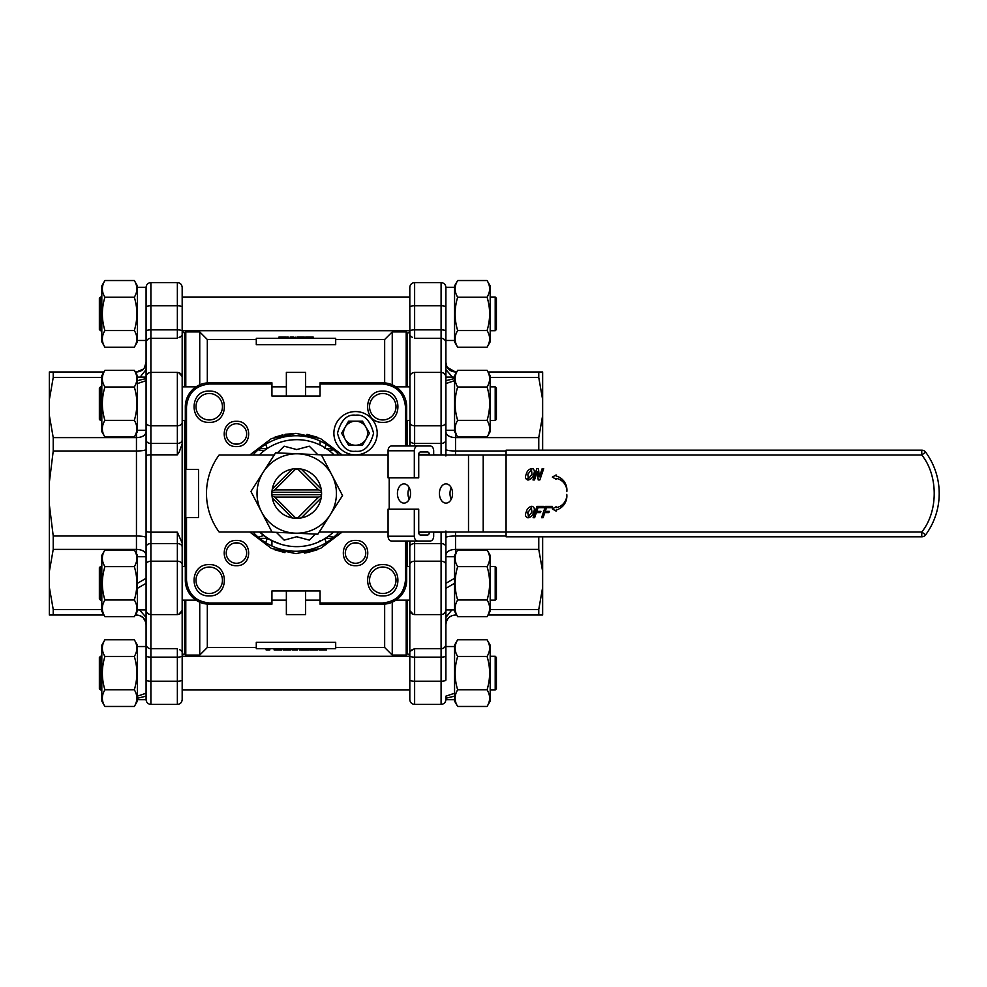<?xml version="1.0" encoding="UTF-8"?>
<svg xmlns="http://www.w3.org/2000/svg" width="987" height="987" viewBox="0 0 987 987"><rect width="100%" height="100%" fill="white"/><g stroke="black" fill="none" stroke-linecap="round" stroke-linejoin="round"><path stroke-width="1.48" d="M495.203 566.464L496.399 567.673L496.399 598.949L495.203 600.158L495.203 566.464L490.181 566.464M182.176 566.464L185.309 566.464M406.681 566.464L409.815 566.464M100.575 600.158L99.366 598.949L99.366 567.673L100.575 566.464L100.575 600.158L101.809 600.158M454.563 693.244L445.902 696.156L445.902 698.241L454.563 696.156M445.902 698.241L445.902 699.721L454.563 699.721M184.581 333.31L182.176 331.101L182.176 679.981C182.176 705.557 182.176 705.557 182.176 679.981A4.812 1.246 180 0 1 177.364 681.227L177.364 704.41C180.288 704.126 181.892 702.522 182.176 699.598L182.176 679.981M184.581 653.69L182.176 655.084M181.805 650.877L180.72 650.186M179.696 649.705L182.176 651.482M182.176 601.367L182.176 565.267M182.176 385.14L182.176 443.879L179.264 451.935L177.364 454.822L150.9 454.822L150.9 532.178L177.364 532.178L182.176 543.121M182.176 335.518L179.029 337.591M182.176 307.019L182.176 287.402C181.892 284.478 180.288 282.874 177.364 282.59L177.364 305.773A4.812 1.246 0 0 1 182.176 307.019C182.176 281.443 182.176 281.443 182.176 307.019L182.176 331.101A4.812 1.246 180 0 0 177.364 329.855L177.364 338.294L150.9 338.294L150.9 425.804L177.364 425.804A4.812 3.405 0 0 0 182.176 422.399M179.523 337.381L180.683 336.826M137.415 583.317L146.076 578.308L146.076 679.981A4.812 1.246 0 0 0 150.9 681.227L150.9 704.41L177.364 704.41M146.076 455.969A4.812 1.147 180 0 1 150.9 454.822L150.9 425.804A4.812 3.405 180 0 1 146.076 422.399L146.076 564.601A4.812 3.405 180 0 1 150.9 561.196L150.9 648.706L177.364 648.706L177.364 681.227L150.9 681.227L150.9 648.706A4.812 4.627 0 0 1 146.076 644.079M146.076 342.921A4.812 4.627 180 0 1 150.9 338.294L150.9 305.773A4.812 1.246 180 0 0 146.076 307.019L146.076 377.096L146.076 287.279L137.415 287.279M137.415 430.27L146.076 430.27L146.076 369.582L146.076 377.096L137.415 377.096M146.076 578.308L146.076 555.039C145.484 551.536 142.276 549.648 136.453 549.377L136.453 536.003C142.251 536.077 145.459 536.62 146.076 537.607L146.076 431.961C145.459 435.501 142.251 437.389 136.453 437.623L53.224 437.623L49.35 415.465L49.35 399.686L53.224 377.515L101.809 377.515M137.415 696.156L146.076 693.244L146.076 696.156L137.415 698.241M144.386 367.806L146.076 362.352C145.459 368.348 142.251 371.556 136.453 371.988L143.312 369.113M146.076 369.582L140.339 376.849M146.076 449.393C145.484 450.368 142.276 450.911 136.453 450.997L136.453 433.33M146.076 617.418L139.549 609.904M146.076 624.648C145.484 618.713 142.276 615.493 136.453 615.012L136.453 612.952M145.792 622.291L143.312 617.887M143.189 617.763L140.179 615.765L135.268 615.012M136.453 374.048L136.453 371.988L135.268 371.988L134.318 370.347L137.415 375.714L137.415 431.664L134.318 437.031L104.906 437.031L101.809 431.664L101.809 375.714L104.906 370.347L103.956 371.988L49.35 371.988L49.35 399.686M53.224 371.988L53.224 377.515M53.224 437.623L53.224 450.997L136.453 450.997L136.453 536.003L53.224 536.003L49.35 504.653L49.35 482.347L53.224 450.997M53.224 536.003L53.224 549.377L136.453 549.377L136.453 553.67M101.809 609.485L53.224 609.485L49.35 587.314L49.35 571.535L53.224 549.377M53.224 609.485L53.224 615.012L103.956 615.012M49.35 587.314L49.35 615.012L53.224 615.012M49.35 415.465L49.35 482.347M49.35 504.653L49.35 571.535M384.659 382.894L384.659 339.503L335.691 339.503M335.691 647.497L384.659 647.497L384.659 604.106M207.319 604.106L207.319 647.497L199.744 655.084L185.79 655.084L185.79 600.158M256.287 339.503L207.319 339.503L207.319 382.894M256.287 642.29L335.691 642.29L335.691 648.706L256.287 648.706L256.287 642.29M335.691 344.71L256.287 344.71L256.287 338.294L335.691 338.294L335.691 344.71M199.744 602.181L199.744 655.084M207.319 339.503L199.744 331.916L199.744 384.819M392.246 384.819L392.246 331.916L384.659 339.503M407.397 600.158L407.397 653.875L406.2 655.084L392.246 655.084L392.246 602.181M294.447 338.294L295.113 337.098L295.495 338.294M324.674 448.616L326.45 443.94M305.612 396.046L305.612 372.407L286.366 372.407L286.366 396.046M267.304 448.616L265.54 443.94M199.744 331.916L185.79 331.916L185.79 386.842M185.79 469.442L185.79 517.558M259.655 538.384L267.304 538.384L265.54 543.06M267.304 538.384L271.931 540.654A52.94 52.94 0 0 1 259.655 532.005M286.366 590.954L286.366 614.593L305.612 614.593L305.612 590.954M324.674 538.384L326.45 543.06M292.127 648.706L292.189 649.902L297.543 649.902M299.443 648.706L299.443 649.902M283.121 648.706L290.548 648.706L290.573 649.902L283.121 649.902M323.082 649.902L319.146 649.902L319.146 648.706L323.082 648.706L323.082 649.902L326.524 649.902L326.524 648.706M406.2 655.084L406.2 600.158M406.2 386.842L406.2 331.916L392.246 331.916M305.699 338.294L305.699 337.098L305.773 338.294M293.67 337.098L290.079 337.098M288.266 338.294L288.266 337.098L287.439 337.098L287.896 338.294M298.592 338.294L298.592 337.098L296.976 337.098L296.976 338.294M298.666 338.294L298.592 337.098M302.54 338.294L302.54 337.098L298.666 337.098M304.292 338.294L304.292 337.098L302.54 337.098M310.843 338.294L310.843 337.098L313.224 337.098L313.224 338.294M310.843 337.098L305.773 337.098M286.366 338.294L286.366 337.098L278.926 337.098M328.844 450.393L333.803 449.85M264.022 450.849L258.175 449.85M185.79 331.916L184.581 333.125L184.581 386.842M184.581 420.536L184.581 566.464M184.581 600.158L184.581 653.875L185.79 655.084M258.175 537.15L263.813 535.534M280.789 544.207A52.94 52.94 0 0 1 273.3 541.332A52.94 52.94 0 0 0 280.789 544.207M333.803 537.15L328.239 536.373M306.834 648.706L306.834 649.902L307.599 649.902L307.599 648.706M306.686 648.706L306.834 649.902M305.637 648.706L305.637 649.902L306.686 649.902M304.082 648.706L304.082 649.902L305.637 649.902M303.034 648.706L303.034 649.902L304.082 649.902M302.886 648.706L303.034 649.902M302.108 648.706L302.108 649.902L302.886 649.902M300.566 648.706L300.566 649.902L302.108 649.902M309.153 648.706L309.153 649.902L307.599 649.902M274.115 649.902L281.542 649.902L281.566 648.706M292.337 648.706L292.337 649.902M269.821 648.706L269.821 649.902L268.97 649.902L268.97 648.706M266.095 648.706L266.095 649.902L268.97 649.902M309.992 648.706L309.992 649.902L313.928 649.902L313.928 648.706M317.802 648.706L317.802 649.902L313.928 649.902M407.397 566.464L407.397 541.024M407.397 445.976L407.397 420.536M407.397 386.842L407.397 333.125L406.2 331.916M320.059 541.283L320.059 540.654M271.931 542.616L271.931 540.654L280.839 544.219M320.059 444.384L320.059 441.004M271.931 540.654L271.931 545.996M326.166 542.739L324.661 543.627M339.034 532.005A57.752 57.752 0 0 1 252.943 532.005M252.943 454.995A57.752 57.752 0 0 1 339.034 454.995M342.218 532.005L320.602 548.39L295.989 553.658L271.376 548.39L249.773 532.005M249.773 454.995L271.376 438.61L295.989 433.342L320.602 438.61L342.218 454.995M406.681 541.024L406.681 580.122A24.058 24.058 0 0 1 382.623 604.192L320.059 604.192L320.059 590.954L271.931 590.954L271.931 604.192L209.367 604.192A24.058 24.058 0 0 1 185.309 580.122L185.309 517.558L198.535 517.558L198.535 469.442L185.309 469.442L185.309 406.878A24.058 24.058 0 0 1 209.367 382.808L271.931 382.808L271.931 396.046L320.059 396.046L320.059 382.808L382.623 382.808A24.058 24.058 0 0 1 406.681 406.878L406.681 445.976M236.436 444.175A10.228 10.228 0 0 1 227.59 428.839A10.228 10.228 0 0 1 245.294 428.839A10.228 10.228 0 0 1 236.436 444.175M209.219 419.956A13.238 13.238 0 0 1 197.758 400.105A13.238 13.238 0 0 1 220.681 400.105A13.238 13.238 0 0 1 209.219 419.956M382.771 419.956A13.238 13.238 0 0 1 371.309 400.105A13.238 13.238 0 0 1 394.232 400.105A13.238 13.238 0 0 1 382.771 419.956M382.771 593.508A13.238 13.238 0 0 1 371.309 573.657A13.238 13.238 0 0 1 394.232 573.657A13.238 13.238 0 0 1 382.771 593.508M355.542 563.281A10.228 10.228 0 0 1 346.684 547.933A10.228 10.228 0 0 1 364.4 547.933A10.228 10.228 0 0 1 355.542 563.281M209.219 593.508A13.238 13.238 0 0 1 197.758 573.657A13.238 13.238 0 0 1 220.681 573.657A13.238 13.238 0 0 1 209.219 593.508M236.436 563.281A10.228 10.228 0 0 1 227.59 547.933A10.228 10.228 0 0 1 245.294 547.933A10.228 10.228 0 0 1 236.436 563.281M271.931 384.017L209.367 384.017C195.574 385.461 187.962 393.085 186.506 406.878L186.506 469.442M186.506 517.558L186.506 580.122C187.949 593.915 195.574 601.539 209.367 602.983L271.931 602.983M320.059 602.983L382.623 602.983C396.404 601.539 404.028 593.915 405.472 580.122L405.472 541.024M405.472 445.976L405.472 406.878C404.028 393.085 396.404 385.461 382.623 384.017L320.059 384.017M209.219 422.362C189.048 423.226 189.048 390.223 209.219 391.086C229.391 390.223 229.391 423.226 209.219 422.362M236.436 446.58C220.138 447.271 220.163 420.622 236.436 421.313C252.746 420.622 252.721 447.271 236.436 446.58M236.436 565.687C220.138 566.378 220.163 539.729 236.436 540.42C252.746 539.729 252.721 566.378 236.436 565.687M209.219 595.914C189.048 596.777 189.048 563.774 209.219 564.638C229.391 563.774 229.391 596.777 209.219 595.914M355.542 565.687C339.232 566.378 339.269 539.729 355.542 540.42C371.852 539.729 371.828 566.378 355.542 565.687M382.771 595.914C362.599 596.777 362.599 563.774 382.771 564.638C402.943 563.774 402.943 596.777 382.771 595.914M382.771 422.362C362.599 423.226 362.599 390.223 382.771 391.086C402.943 390.223 402.943 423.226 382.771 422.362M100.575 386.842L100.575 420.536L99.366 419.327L99.366 388.051L100.575 386.842M182.176 386.842L196.031 386.842M271.931 386.842L286.366 386.842M305.612 386.842L320.059 386.842M395.947 386.842L409.815 386.842M490.181 386.842L495.203 386.842L495.203 420.536L496.399 419.327L496.399 388.051L495.203 386.842M487.072 706.47L490.181 701.103L490.181 645.153L487.072 639.786C490.465 645.325 490.465 650.889 487.072 656.454C490.465 667.545 490.465 678.661 487.072 689.802C490.465 695.341 490.465 700.893 487.072 706.47L457.66 706.47C454.279 700.93 454.279 695.366 457.66 689.802C454.279 678.711 454.279 667.594 457.66 656.454C454.279 650.914 454.279 645.362 457.66 639.786L454.563 645.153L454.563 701.103L457.66 706.47M487.072 639.786L457.66 639.786M457.66 656.454L487.072 656.454M487.072 689.802L457.66 689.802M495.203 297.025L496.399 298.234L496.399 329.51L495.203 330.719L495.203 297.025L490.181 297.025M182.176 297.025L409.815 297.025M100.575 297.025L100.575 330.719L99.366 329.51L99.366 298.234L100.575 297.025M146.076 693.244L146.076 646.534L137.415 646.534M137.415 699.721L146.076 699.721L146.076 696.156M134.318 706.47L137.415 701.103L137.415 645.153L134.318 639.786C137.711 645.325 137.711 650.889 134.318 656.454C137.711 667.545 137.711 678.661 134.318 689.802C137.711 695.341 137.711 700.893 134.318 706.47L104.906 706.47C101.513 700.93 101.513 695.366 104.906 689.802C101.513 678.711 101.513 667.594 104.906 656.454C101.513 650.914 101.513 645.362 104.906 639.786L101.809 645.153L101.809 701.103L104.906 706.47M134.318 639.786L104.906 639.786M104.906 656.454L134.318 656.454M134.318 689.802L104.906 689.802M104.906 437.031C101.513 431.479 101.513 425.928 104.906 420.363C101.513 409.272 101.513 398.156 104.906 387.015C101.513 381.475 101.513 375.911 104.906 370.347L134.318 370.347C137.711 375.887 137.711 381.438 134.318 387.015C137.711 398.106 137.711 409.21 134.318 420.363C137.711 425.903 137.711 431.455 134.318 437.031M134.318 420.363L104.906 420.363M134.318 387.015L104.906 387.015M447.358 367.448L455.525 371.988L456.722 371.988L457.66 370.347L454.563 375.714L454.563 431.664L457.66 437.031C454.279 431.479 454.279 425.928 457.66 420.363C454.279 409.272 454.279 398.156 457.66 387.015C454.279 381.475 454.279 375.911 457.66 370.347L487.072 370.347C490.465 375.887 490.465 381.438 487.072 387.015C490.465 398.106 490.465 409.21 487.072 420.363C490.465 425.903 490.465 431.455 487.072 437.031L457.66 437.031M134.318 616.653L137.415 611.286L137.415 555.336L134.318 549.969C137.711 555.521 137.711 561.072 134.318 566.637C137.711 577.728 137.711 588.844 134.318 599.985C137.711 605.524 137.711 611.089 134.318 616.653L104.906 616.653C101.513 611.113 101.513 605.562 104.906 599.985C101.513 588.894 101.513 577.79 104.906 566.637C101.513 561.097 101.513 555.545 104.906 549.969L134.318 549.969M104.906 616.653L101.809 611.286L101.809 555.336L104.906 549.969M134.318 599.985L104.906 599.985M134.318 566.637L104.906 566.637M134.318 347.214L137.415 341.847L137.415 285.897L134.318 280.53C137.711 286.07 137.711 291.634 134.318 297.198C137.711 308.289 137.711 319.406 134.318 330.546C137.711 336.086 137.711 341.638 134.318 347.214L104.906 347.214C101.513 341.675 101.513 336.111 104.906 330.546C101.513 319.455 101.513 308.339 104.906 297.198C101.513 291.659 101.513 286.107 104.906 280.53L101.809 285.897L101.809 341.847L104.906 347.214M134.318 330.546L104.906 330.546M134.318 297.198L104.906 297.198M134.318 280.53L104.906 280.53M454.563 378.564L445.902 380.661L445.902 307.019A4.812 1.246 0 0 0 441.09 305.773L441.09 282.59L414.626 282.59C411.702 282.874 410.098 284.478 409.815 287.402L409.815 307.019C409.815 281.443 409.815 281.443 409.815 307.019A4.812 1.246 0 0 1 414.626 305.773L414.626 282.59M454.563 430.27L445.902 430.27L445.902 383.573L454.563 380.661M454.563 578.308L445.902 583.317L445.902 556.73L454.563 556.73M451.651 610.151L445.902 617.418L445.902 609.904L445.902 644.079L445.902 588.314L454.563 583.317M487.072 437.031L490.181 431.664L490.181 375.714L487.072 370.347L488.022 371.988L542.64 371.988L542.64 415.465L538.766 437.623L455.525 437.623L455.525 450.997L506.072 450.997M487.072 420.363L457.66 420.363M487.072 387.015L457.66 387.015M301.245 469.084L321.145 488.997M295.298 468.714L295.508 469.195A24.33 24.33 0 0 1 297.951 469.195L298.173 468.714M292.226 469.084L272.313 488.997M292.226 517.916L272.313 498.003M298.173 518.286L297.951 517.805A24.33 24.33 0 0 1 295.508 517.805L295.298 518.286M301.245 517.916L321.145 498.003M297.951 469.195L318.641 489.885L321.441 491.045M295.508 469.195L274.818 489.885L272.017 491.045M295.508 517.805L274.818 497.115L272.017 495.955M297.951 517.805L318.641 497.115L321.441 495.955M274.818 489.885L318.641 489.885M321.528 492.291L271.931 492.291M318.641 497.115L274.818 497.115M271.931 494.709L321.528 494.709M409.815 651.482L414.626 648.706L441.09 648.706L441.09 704.41L414.626 704.41L414.626 681.227A4.812 1.246 180 0 1 409.815 679.981C409.815 705.557 409.815 705.557 409.815 679.981L409.815 541.024M409.815 445.976L409.815 421.733M410.049 445.976L409.815 307.019M407.397 333.31L409.815 331.916M433.675 532.178L441.09 532.178L441.09 543.566L414.626 543.566A4.812 3.405 0 0 0 409.815 546.971L410.049 541.024M409.815 601.86L409.815 564.601A4.812 3.405 180 0 1 414.626 561.196L414.626 541.024M407.397 653.69L409.815 655.084L409.815 699.598C410.098 702.522 411.702 704.126 414.626 704.41M409.815 655.899A4.812 1.246 0 0 0 414.626 657.145L414.626 648.706L412.948 649.409M412.467 649.619L411.295 650.174M410.185 336.123L411.271 336.814M412.282 337.295L409.815 335.518M445.902 546.971A4.812 3.405 0 0 0 441.09 543.566L441.09 561.196A4.812 3.405 0 0 1 445.902 564.601L445.902 531.031M445.902 532.005L445.902 555.039C446.531 551.499 449.739 549.611 455.525 549.377L538.766 549.377L542.64 571.535L542.64 587.314L538.766 609.485L490.181 609.485M455.525 454.995L455.525 450.997C449.739 450.923 446.531 450.38 445.902 449.393L445.902 454.995M445.902 430.27L445.902 431.961C446.506 435.464 449.714 437.352 455.525 437.623L455.525 433.33M445.902 655.899A4.812 1.246 0 0 1 441.09 657.145L414.626 657.145L414.626 681.227L441.09 681.227A4.812 1.246 0 0 0 445.902 679.981L445.902 644.079L445.902 646.534L454.563 646.534M445.902 383.573L445.902 380.661M445.902 455.969L445.902 422.399A4.812 3.405 0 0 1 441.09 425.804L441.09 338.294L414.626 338.294L414.626 305.773L441.09 305.773L441.09 338.294A4.812 4.627 180 0 1 445.902 342.921M445.902 588.314L445.902 583.317M455.525 374.048L455.525 371.988C449.739 371.556 446.531 368.348 445.902 362.352L446.642 366.041M452.021 615.678L455.525 615.012C449.739 615.444 446.531 618.652 445.902 624.648L446.198 622.291M445.902 537.607C446.506 536.632 449.714 536.089 455.525 536.003L455.525 553.67M445.902 369.582L452.428 377.096M488.022 615.012L542.64 615.012L542.64 587.314M455.525 612.952L455.525 615.012L456.722 615.012M538.766 615.012L538.766 609.485M538.766 549.377L538.766 536.817M506.072 536.003L455.525 536.003L455.525 532.005M538.766 450.183L538.766 437.623M490.181 377.515L538.766 377.515L542.64 399.686M538.766 377.515L538.766 371.988M542.64 450.183L542.64 415.465M542.64 571.535L542.64 536.817M146.076 378.564L137.415 380.661M137.415 383.573L146.076 380.661M487.072 616.653L490.181 611.286L490.181 555.336L487.072 549.969C490.465 555.521 490.465 561.072 487.072 566.637C490.465 577.728 490.465 588.844 487.072 599.985C490.465 605.524 490.465 611.089 487.072 616.653L457.66 616.653C454.279 611.113 454.279 605.562 457.66 599.985C454.279 588.894 454.279 577.79 457.66 566.637C454.279 561.097 454.279 555.545 457.66 549.969L487.072 549.969M457.66 616.653L454.563 611.286L454.563 555.336L457.66 549.969M487.072 599.985L457.66 599.985M487.072 566.637L457.66 566.637M454.563 340.466L445.902 340.466L445.902 287.279L454.563 287.279M137.415 588.314L146.076 583.317M487.072 347.214L490.181 341.847L490.181 285.897L487.072 280.53C490.465 286.07 490.465 291.634 487.072 297.198C490.465 308.289 490.465 319.406 487.072 330.546C490.465 336.086 490.465 341.638 487.072 347.214L457.66 347.214C454.279 341.675 454.279 336.111 457.66 330.546C454.279 319.455 454.279 308.339 457.66 297.198C454.279 291.659 454.279 286.107 457.66 280.53L454.563 285.897L454.563 341.847L457.66 347.214M487.072 330.546L457.66 330.546M487.072 297.198L457.66 297.198M487.072 280.53L457.66 280.53M100.575 689.975L99.366 688.766L99.366 657.49L100.575 656.281L100.575 689.975L101.809 689.975M182.176 656.281L409.815 656.281M490.181 656.281L495.203 656.281L495.203 689.975L490.181 689.975M495.203 689.975L496.399 688.766L496.399 657.49L495.203 656.281M296.729 468.665A24.835 24.835 0 0 1 318.233 505.912A24.835 24.835 0 0 1 275.225 505.912A24.835 24.835 0 0 1 296.729 468.665M330.189 514.869L342.526 495.548L321.404 454.859L275.607 452.811L250.932 491.452L272.054 532.141L317.863 534.189L330.189 514.869A39.702 39.702 0 0 0 298.506 453.835A39.702 39.702 0 0 0 261.493 511.797A39.702 39.702 0 0 0 330.189 514.869M483.211 532.005L506.072 532.005L506.072 536.817L921.759 536.817L921.759 532.005C938.366 511.574 938.366 475.426 921.759 454.995L506.072 454.995L506.072 532.005L921.759 532.005L925.633 534.855A4.812 4.812 0 0 1 921.759 536.817A4.812 4.812 0 0 0 925.633 534.855A69.781 69.781 0 0 0 925.633 452.145L921.759 454.995L921.759 450.183L506.072 450.183L506.072 454.995L468.504 454.995L468.504 532.005L483.211 532.005L483.211 454.995M418.722 532.005L468.504 532.005M274.201 454.995L219.126 454.995A64.969 64.969 0 0 0 219.126 532.005L271.98 532.005M319.257 532.005L388.064 532.005M418.722 454.995L468.504 454.995M321.478 454.995L388.064 454.995M389.211 509.144L389.211 477.856M397.416 493.5A9.623 6.564 -90 0 0 403.979 503.123A9.623 6.564 -90 0 0 410.543 493.5A9.623 6.564 -90 0 0 403.979 483.877A9.623 6.564 -90 0 0 397.416 493.5M439.425 493.5A9.623 6.564 -90 0 0 445.988 503.123A9.623 6.564 -90 0 0 452.552 493.5A9.623 6.564 -90 0 0 445.988 483.877A9.623 6.564 -90 0 0 439.425 493.5M409.26 499.225A9.623 6.564 90 0 1 407.964 493.5A9.623 6.564 90 0 1 409.26 487.775M451.269 499.225A9.623 6.564 90 0 1 449.986 493.5A9.623 6.564 90 0 1 451.269 487.775M433.675 454.995L433.675 450.788A4.812 3.516 -90 0 0 430.159 445.976L391.58 445.976A4.812 3.516 -90 0 0 388.064 450.788L414.318 450.788A4.812 3.516 -90 0 1 417.834 445.976M417.834 541.024A4.812 3.516 -90 0 1 414.318 536.212L388.064 536.212A4.812 3.516 -90 0 0 391.58 541.024L430.159 541.024A4.812 3.516 -90 0 0 433.675 536.212L433.675 532.005M418.722 454.402A2.406 1.764 -90 0 1 420.474 451.997L427.519 451.997A2.406 1.764 -90 0 1 429.271 454.402L418.722 454.402L418.722 477.856L388.064 477.856L388.064 450.788M388.064 536.212L388.064 509.144L418.722 509.144L418.722 532.598L429.271 532.005M414.318 477.856L414.318 450.788M429.271 532.598A2.406 1.764 -90 0 1 427.519 535.003L420.474 535.003A2.406 1.764 -90 0 1 418.722 532.598M414.318 536.212L414.318 509.144M526.244 512.031C526.984 508.811 528.872 506.899 531.907 506.269C534.473 507.182 535.028 509.107 533.585 512.031C532.857 515.239 530.981 517.188 527.971 517.842C525.38 516.917 524.8 514.98 526.244 512.031C524.8 514.98 525.38 516.917 527.971 517.842M543.701 468.628L539.852 479.929L538.199 479.929L537.347 471.737L534.498 479.929L532.98 479.929L536.817 468.628L538.47 468.628L539.321 476.832L542.171 468.628L543.701 468.628M526.244 474.241C526.984 471.033 528.872 469.121 531.907 468.492C534.473 469.405 535.028 471.33 533.585 474.241C532.857 477.461 530.981 479.411 527.971 480.064C525.38 479.139 524.8 477.19 526.244 474.241M543.899 506.405L543.467 507.663L538.038 507.663L536.78 511.365L540.888 511.365L540.457 512.623L536.36 512.623L534.633 517.719L533.103 517.719L536.953 506.405L543.899 506.405M552.362 506.405L551.93 507.663L546.514 507.663L545.256 511.365L549.352 511.365L548.92 512.623L544.824 512.623L543.097 517.719L541.567 517.719L545.416 506.405L552.362 506.405M556.113 511.093L552.35 508.922L556.113 506.75L556.113 507.676A12.843 12.843 0 0 0 566.772 494.388A14.472 14.472 0 0 1 556.113 510.032L556.113 511.093M556.113 478.362L556.113 479.287L552.35 477.103L556.113 474.932L556.113 475.993A14.472 14.472 0 0 1 566.809 491.637A12.843 12.843 0 0 0 556.113 478.362M531.907 468.492L533.313 468.825M533.585 474.241C532.857 477.461 530.981 479.411 527.971 480.064M925.633 452.145A4.812 4.812 0 0 0 921.759 450.183A4.812 4.812 0 0 1 925.633 452.145A69.781 69.781 0 0 1 925.633 534.855M527.502 513.043L531.475 507.528L531.734 512.771M531.277 507.54L531.993 512.031L528.39 516.583L527.835 512.031M528.39 478.806L527.835 474.241L531.475 469.75L531.993 474.241L528.39 478.806L527.453 478.374M296.729 546.638A53.483 53.483 0 0 1 259.963 532.005A53.483 53.483 0 0 0 333.495 532.005A53.483 53.483 0 0 1 296.729 546.638M259.26 454.995A53.483 53.483 0 0 1 334.198 454.995A53.483 53.483 0 0 0 259.26 454.995M315.371 534.078L309.313 540.123L296.729 536.755L284.145 540.123L276.348 532.326M277.446 452.897L284.145 446.198L296.729 449.566L309.313 446.198L317.826 454.699M355.542 411.567A21.652 21.652 0 0 1 374.295 444.051A21.652 21.652 0 0 1 336.789 444.051A21.652 21.652 0 0 1 355.542 411.567A21.652 21.652 0 0 1 374.295 444.051A21.652 21.652 0 0 1 336.789 444.051A21.652 21.652 0 0 1 355.542 411.567M348.596 445.26L341.65 433.231L348.596 421.19L362.488 421.19L369.434 433.231L362.488 445.26L348.596 445.26M345.129 439.24A12.029 12.029 0 0 1 355.542 421.19A12.029 12.029 0 0 1 365.967 439.24A12.029 12.029 0 0 1 345.129 439.24M182.176 655.899A4.812 1.246 180 0 1 177.364 657.145L150.9 657.145A4.812 1.246 0 0 1 146.076 655.899M182.176 564.601A4.812 3.405 180 0 0 177.364 561.196L177.364 614.593C180.288 614.309 181.892 612.705 182.176 609.781L182.163 610.126M182.176 546.971A4.812 3.405 180 0 0 177.364 543.566L177.364 561.196L150.9 561.196L150.9 543.566L177.364 543.566L177.364 532.178M182.176 440.029A4.812 3.405 180 0 1 177.364 443.434L177.364 454.822M146.076 546.971A4.812 3.405 180 0 1 150.9 543.566L150.9 532.178A4.812 1.147 0 0 1 146.076 531.031M146.076 440.029A4.812 3.405 180 0 0 150.9 443.434L177.364 443.434L177.364 372.407C180.288 372.691 181.892 374.295 182.176 377.219L182.163 376.874M146.076 331.101A4.812 1.246 180 0 1 150.9 329.855L177.364 329.855L177.364 305.773L150.9 305.773L150.9 282.59L177.364 282.59M357.689 543.06L353.395 543.06M238.595 543.06L234.289 543.06M234.289 443.94L238.595 443.94M332.323 448.616L326.315 448.616M267.144 448.616L259.655 448.616M325.266 538.384L332.323 538.384M317.654 437.377L306.969 434.354M295.989 433.342L285.021 434.354M282.911 434.786L274.337 437.377M274.337 549.623L284.972 552.634M304.489 553.053L307.019 552.634M308.326 552.375L317.654 549.623M209.367 384.017L209.367 382.808M382.623 382.808L382.623 384.017M405.472 406.878L406.681 406.878M406.681 580.122L405.472 580.122M382.623 602.983L382.623 604.192M209.367 604.192L209.367 602.983M186.506 580.122L185.309 580.122M185.309 406.878L186.506 406.878M443.681 532.005A4.812 1.147 0 0 1 441.09 532.178L441.09 532.005M441.09 454.995L433.675 454.822M445.902 644.079A4.812 4.627 0 0 1 441.09 648.706L441.09 561.196L414.626 561.196L414.626 614.593C411.702 614.309 410.098 612.705 409.815 609.781L409.827 610.126M443.681 454.995A4.812 1.147 180 0 0 441.09 454.822L441.09 443.434L414.626 443.434L414.626 372.407C411.702 372.691 410.098 374.295 409.815 377.219C410.098 374.295 411.702 372.691 414.626 372.407L441.09 372.407C444.014 372.691 445.618 374.295 445.902 377.219M409.815 331.101A4.812 1.246 0 0 1 414.626 329.855L441.09 329.855A4.812 1.246 180 0 1 445.902 331.101M409.815 422.399A4.812 3.405 0 0 0 414.626 425.804L441.09 425.804L441.09 443.434A4.812 3.405 180 0 0 445.902 440.029M409.815 440.029A4.812 3.405 0 0 0 414.626 443.434L414.626 445.976M355.542 451.269C347.017 452.293 340.996 446.284 337.492 433.231C340.996 420.166 347.017 414.158 355.542 415.182C364.08 414.158 370.088 420.166 373.592 433.231C370.088 446.284 364.08 452.293 355.542 451.269M182.176 600.158L196.031 600.158M271.931 600.158L286.366 600.158M305.612 600.158L320.059 600.158M395.947 600.158L409.815 600.158M490.181 600.158L495.203 600.158M178.672 614.42L182.101 610.632M178.672 372.58L182.101 376.368M146.076 609.781C146.372 612.705 147.976 614.309 150.9 614.593L177.364 614.593M146.076 377.219C146.372 374.295 147.976 372.691 150.9 372.407L177.364 372.407M150.9 282.59C147.976 282.874 146.372 284.478 146.076 287.402M150.9 704.41C147.976 704.126 146.372 702.522 146.076 699.598M256.287 647.497L207.319 647.497M384.659 647.497L392.246 655.084M278.902 338.294L278.902 337.098M287.439 337.098L287.439 338.294M292.103 648.706L292.103 649.902M274.09 648.706L274.09 649.902M283.096 648.706L283.096 649.902M182.176 420.536L185.309 420.536M406.681 420.536L409.815 420.536M490.181 420.536L495.203 420.536M182.176 330.719L409.815 330.719M490.181 330.719L495.203 330.719M146.076 340.466L137.415 340.466M454.563 377.096L445.902 377.096M454.563 609.904L445.902 609.904M413.319 614.42L409.889 610.632M445.902 609.781C445.618 612.705 444.014 614.309 441.09 614.593L414.626 614.593M441.09 282.59C444.014 282.874 445.618 284.478 445.902 287.402M441.09 704.41C444.014 704.126 445.618 702.522 445.902 699.598M146.076 556.73L137.415 556.73M146.076 609.904L137.415 609.904M182.176 689.975L409.815 689.975"/></g></svg>
